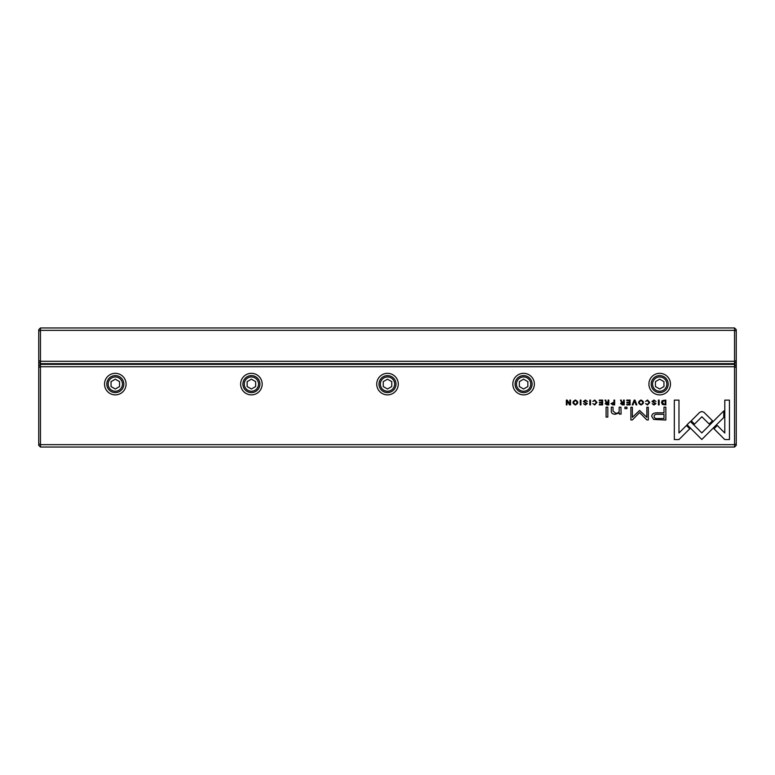 <?xml version="1.0" encoding="UTF-8"?>
<svg xmlns="http://www.w3.org/2000/svg" width="775" height="775" viewBox="0 0 775 775"><rect width="100%" height="100%" fill="white"/><g stroke="black" fill="none" stroke-linecap="round" stroke-linejoin="round"><path stroke-width="1.16" d="M40.455 327.961L734.545 327.961L734.545 330.344L40.455 330.344L40.455 361.305L734.545 361.305L734.545 330.344L736.25 331.041L736.25 445.344L734.545 447.039L40.455 447.039L40.455 444.656L734.545 444.656L734.545 366.749L40.455 366.749L40.455 444.656L38.75 443.959L38.75 329.656L40.455 327.961L40.455 330.344L38.75 331.041M736.25 361.983L734.545 363.678L40.455 363.678L40.455 364.366L734.545 364.366L734.545 361.305L736.25 360.598M734.545 327.961L736.25 329.656L736.25 331.041M38.75 360.598L40.455 361.305L40.455 363.678L38.75 361.983M662.441 404.492L665.832 404.899L665.832 400.094L662.179 400.656L661.521 402.428L662.441 404.492M611.049 403.581L612.792 404.899L614.653 404.899L614.653 400.094L613.945 400.094L613.945 402.206L611.049 403.581M605.159 403.649L606.932 404.899L608.811 404.899L608.811 400.094L608.104 400.094L608.104 402.264L606.118 401.779L605.808 400.094L605.042 400.094L606.137 402.516L605.159 403.649M647.551 400.007L645.604 401.392L647.551 400.568L649.014 402.487L647.551 404.472L645.623 403.639L647.483 404.976L649.779 402.467L647.551 400.007M704.029 412.358L701.879 411.486L699.689 412.358L691.232 420.835L694.516 424.119L701.859 416.766L709.193 424.051L712.477 420.757L704.029 412.358M634.987 400.094L634.202 400.094L632.206 404.899L632.981 404.899L634.56 400.84L636.042 404.899L636.847 404.899L634.987 400.094M630.104 404.899L630.104 400.094L626.733 400.094L626.733 400.665L629.397 400.665L629.397 402.302L626.907 402.302L626.907 402.874L629.397 402.874L629.397 404.337L626.801 404.337L626.801 404.899L630.104 404.899M620.601 403.649L622.373 404.899L624.253 404.899L624.253 400.094L623.546 400.094L623.546 402.264L621.569 401.779L621.25 400.094L620.484 400.094L621.579 402.516L620.601 403.649M585.387 400.578L587.382 401.498L585.367 400.007L583.352 401.479L586.568 403.659L585.377 404.453L583.527 403.717L585.309 404.976L587.324 403.62L584.098 401.411L585.387 400.578M621.085 414.092L620.94 407.146L619.177 407.146L619.177 410.973C619.07 412.465 617.917 413.249 615.747 413.317L613.025 411.041L613.025 407.146L611.301 407.146L611.301 411.254C611.291 413.24 612.637 414.238 615.331 414.238L619.244 412.881L619.361 414.092L621.085 414.092M690.399 421.493L687.067 424.729L701.811 439.483L723.743 417.512L723.743 410.934L701.811 432.905L690.399 421.493M607.813 417.105L607.813 407.146L606.089 407.146L606.089 417.105L607.813 417.105M654.023 400.578L656.008 401.498L653.993 400.007L651.978 401.479L655.195 403.659L654.003 404.453L652.163 403.717L653.935 404.976L655.95 403.62L652.724 401.411L654.023 400.578M575.379 400.007C572.163 401.663 572.163 403.32 575.379 404.976C578.596 403.32 578.596 401.663 575.379 400.007C572.163 401.663 572.163 403.32 575.379 404.976M659.699 373.327A10.772 10.772 0 0 1 669.028 389.486A10.772 10.772 0 0 1 650.361 389.486A10.772 10.772 0 0 1 659.699 373.327M523.6 373.327A10.772 10.772 0 0 1 532.929 389.486A10.772 10.772 0 0 1 514.271 389.486A10.772 10.772 0 0 1 523.6 373.327M387.5 373.327A10.772 10.772 0 0 1 396.829 389.486A10.772 10.772 0 0 1 378.171 389.486A10.772 10.772 0 0 1 387.5 373.327M251.4 373.327A10.772 10.772 0 0 1 260.729 389.486A10.772 10.772 0 0 1 242.071 389.486A10.772 10.772 0 0 1 251.4 373.327M115.301 373.327A10.772 10.772 0 0 1 124.639 389.486A10.772 10.772 0 0 1 105.972 389.486A10.772 10.772 0 0 1 115.301 373.327M594.764 400.007L592.817 401.392L594.764 400.568L596.227 402.487L594.764 404.472L592.827 403.639L594.696 404.976L596.982 402.467L594.764 400.007M602.64 404.899L602.64 400.094L599.269 400.094L599.269 400.665L601.923 400.665L601.923 402.302L599.433 402.302L599.433 402.874L601.923 402.874L601.923 404.337L599.327 404.337L599.327 404.899L602.64 404.899M724.761 439.561L729.449 439.561L729.449 400.123L724.799 400.123L724.799 433.022L717.282 425.504L713.998 428.788L724.761 439.561M641.051 400.007C637.844 401.663 637.844 403.32 641.051 404.976C644.267 403.32 644.267 401.663 641.051 400.007C637.844 401.663 637.844 403.32 641.051 404.976M626.946 408.648L626.946 407.146L624.931 407.146L624.931 408.648L626.946 408.648M570.526 404.899L570.526 400.094L569.867 400.094L569.867 404.172L567.222 400.094L566.341 400.094L566.341 404.899L566.99 404.899L566.99 400.985L569.518 404.899L570.526 404.899M659.137 400.094L658.43 400.094L658.43 404.899L659.137 404.899L659.137 400.094M580.95 400.094L580.233 400.094L580.233 404.899L580.95 404.899L580.95 400.094M639.598 410.44L632.361 417.289L632.361 407.253L630.889 407.253L630.889 419.934L632.361 419.934L639.598 412.562L646.834 419.934L648.317 419.934L648.317 407.253L646.844 407.253L646.844 417.299L639.598 410.44M653.674 419.449L665.841 420.04L665.841 407.146L664.001 407.146L664.001 412.823L658.304 412.823C653.877 412.6 651.697 413.84 651.785 416.543L653.674 419.449M590.511 400.094L589.794 400.094L589.794 404.899L590.511 404.899L590.511 400.094M674.327 439.561L678.977 439.561L689.74 428.788L686.456 425.504L678.977 432.983L678.977 400.123L674.327 400.123L674.327 439.561M40.455 447.039L38.75 445.344L38.75 443.959M115.301 392.605A8.506 8.506 0 0 1 107.938 379.847A8.506 8.506 0 0 1 122.673 379.847A8.506 8.506 0 0 1 115.301 392.605M115.301 391.239A7.149 7.149 0 0 0 121.491 380.525A7.149 7.149 0 0 0 109.12 380.525A7.149 7.149 0 0 0 115.301 391.239M111.048 381.639L111.048 386.551L115.301 389.011L119.553 386.551L119.553 381.639L115.301 379.188L111.048 381.639M251.4 392.605A8.506 8.506 0 0 1 244.038 379.847A8.506 8.506 0 0 1 258.772 379.847A8.506 8.506 0 0 1 251.4 392.605M251.4 391.239A7.149 7.149 0 0 0 257.591 380.525A7.149 7.149 0 0 0 245.21 380.525A7.149 7.149 0 0 0 251.4 391.239M247.148 381.639L247.148 386.551L251.4 389.011L255.653 386.551L255.653 381.639L251.4 379.188L247.148 381.639M387.5 392.605A8.506 8.506 0 0 1 380.137 379.847A8.506 8.506 0 0 1 394.863 379.847A8.506 8.506 0 0 1 387.5 392.605M387.5 391.239A7.149 7.149 0 0 0 393.69 380.525A7.149 7.149 0 0 0 381.31 380.525A7.149 7.149 0 0 0 387.5 391.239M383.247 381.639L383.247 386.551L387.5 389.011L391.753 386.551L391.753 381.639L387.5 379.188L383.247 381.639M523.6 392.605A8.506 8.506 0 0 1 516.227 379.847A8.506 8.506 0 0 1 530.962 379.847A8.506 8.506 0 0 1 523.6 392.605M523.6 391.239A7.149 7.149 0 0 0 529.79 380.525A7.149 7.149 0 0 0 517.409 380.525A7.149 7.149 0 0 0 523.6 391.239M519.347 381.639L519.347 386.551L523.6 389.011L527.852 386.551L527.852 381.639L523.6 379.188L519.347 381.639M659.699 392.605A8.506 8.506 0 0 1 652.327 379.847A8.506 8.506 0 0 1 667.062 379.847A8.506 8.506 0 0 1 659.699 392.605M659.699 391.239A7.149 7.149 0 0 0 665.88 380.525A7.149 7.149 0 0 0 653.509 380.525A7.149 7.149 0 0 0 659.699 391.239M655.447 381.639L655.447 386.551L659.699 389.011L663.952 386.551L663.952 381.639L659.699 379.188L655.447 381.639M736.25 367.447L734.545 366.749L734.545 364.366L736.25 366.062M38.75 366.062L40.455 364.366L40.455 366.749L38.75 367.447M734.545 447.039L734.545 444.656L736.25 443.959M575.389 404.453C573.18 403.155 573.18 401.857 575.389 400.568C573.18 401.857 573.18 403.155 575.389 404.453C577.588 403.165 577.588 401.867 575.389 400.568M641.061 404.453C638.852 403.155 638.852 401.857 641.061 400.568C638.852 401.857 638.852 403.155 641.061 404.453C643.269 403.165 643.269 401.867 641.061 400.568M622.499 402.855L621.366 403.581L623.546 404.298L623.546 402.855L622.499 402.855M658.537 414.305C655.592 414.044 654.129 414.751 654.158 416.417C654.119 418.093 655.572 418.8 658.537 418.529L664.001 418.529L664.001 414.305L658.537 414.305M607.058 402.855L605.924 403.581L608.104 404.298L608.104 402.855L607.058 402.855M612.909 402.797L611.814 403.572L613.945 404.347L613.945 402.797L612.909 402.797M663.981 400.665L662.267 402.428L664.107 404.376L665.124 404.376L665.124 400.665L663.981 400.665"/></g></svg>
